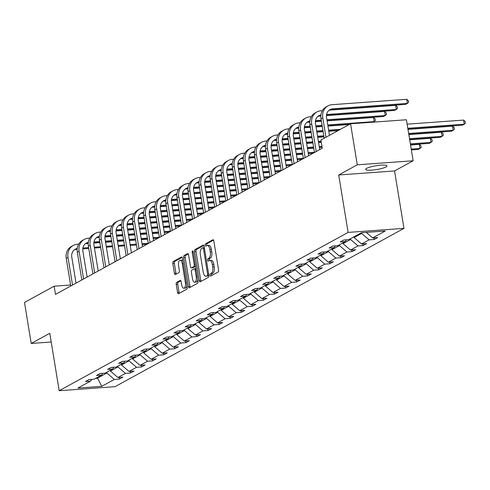 <?xml version="1.0" encoding="UTF-8"?>
<svg xmlns="http://www.w3.org/2000/svg" width="490" height="490" viewBox="0 0 490 490"><rect width="100%" height="100%" fill="white"/><g stroke="black" fill="none" stroke-linecap="round" stroke-linejoin="round"><path stroke-width="0.73" d="M213.836 264.367L212.329 264.478A5.31 2.358 -94.1 0 0 209.714 260.404L211.227 260.3A5.31 2.358 -94.1 0 1 213.836 264.367L214.234 266.787A5.31 2.358 -94.1 0 1 212.844 273.163L210.375 273.794A1.164 0.515 -94.1 0 0 210.075 275.19A1.164 0.515 -94.1 0 0 210.645 276.078A1.164 0.515 -94.1 0 0 210.749 276.048L218.154 271.993A1.66 0.735 -94.1 0 0 218.583 270.002L213.836 241.013A1.66 0.735 -94.1 0 0 213.021 239.739A1.66 0.735 -94.1 0 0 212.881 239.782L205.475 243.842A1.164 0.515 -94.1 0 0 205.169 245.233A1.164 0.515 -94.1 0 0 205.739 246.127A1.164 0.515 -94.1 0 0 205.843 246.096L206.798 245.57A1.164 0.515 -94.1 0 1 206.682 245.123A1.164 0.515 -94.1 0 1 206.982 243.732L205.475 243.842M212.844 273.163L211.888 273.683A1.164 0.515 -94.1 0 0 211.582 275.08A1.164 0.515 -94.1 0 0 211.704 275.527M207.619 260.214A1.164 0.515 -94.1 0 0 208.195 261.103A1.164 0.515 -94.1 0 0 208.293 261.072L209.255 260.545A1.164 0.515 -94.1 0 1 209.132 260.104A1.164 0.515 -94.1 0 1 209.432 258.708L207.925 258.818A1.164 0.515 -94.1 0 0 207.619 260.214M385.991 166.955A10.817 1.929 170.7 0 0 387.002 165.908A10.817 1.929 170.7 0 0 378.501 165.393A10.817 1.929 170.7 0 0 366.667 168.352A10.817 1.929 170.7 0 0 365.656 169.399A10.817 1.929 170.7 0 0 374.152 169.914A10.817 1.929 170.7 0 0 385.991 166.955M176.669 282.35A1.66 0.735 -94.1 0 0 176.235 284.341L177.57 292.475A1.66 0.735 -94.1 0 0 178.385 293.743A1.66 0.735 -94.1 0 0 178.532 293.7L186.751 289.198A1.66 0.735 -94.1 0 0 187.186 287.201L182.439 258.212A1.66 0.735 -94.1 0 0 181.625 256.944A1.66 0.735 -94.1 0 0 181.478 256.987L173.258 261.489A1.66 0.735 -94.1 0 0 172.823 263.485L174.428 273.31A1.66 0.735 -94.1 0 0 175.249 274.578A1.66 0.735 -94.1 0 0 175.389 274.535L178.911 272.605A1.66 0.735 -94.1 0 0 179.346 270.615L178.544 265.745A4.435 1.972 -94.1 0 1 180.093 260.294A4.435 1.972 -94.1 0 1 182.274 263.7L185.398 282.785A4.435 1.972 -94.1 0 1 183.854 288.23A4.435 1.972 -94.1 0 1 181.674 284.831L181.153 281.646A1.66 0.735 -94.1 0 0 180.332 280.378A1.66 0.735 -94.1 0 0 180.191 280.421L176.669 282.35L178.182 282.24A1.66 0.735 -94.1 0 0 177.748 284.231L179.077 292.365A1.66 0.735 -94.1 0 0 179.371 293.24M211.337 273.267A5.31 2.358 -94.1 0 0 212.721 266.897L212.329 264.478M209.714 260.404A5.31 2.358 -94.1 0 0 209.255 260.545M209.432 258.708L210.394 258.181L208.881 258.291L207.925 258.818M208.881 258.291A5.31 2.358 -94.1 0 0 210.271 251.915L209.873 249.502A5.31 2.358 -94.1 0 0 207.264 245.429A5.31 2.358 -94.1 0 0 206.798 245.57M49.784 333.28L31.219 343.453L24.5 302.434L54.145 286.197L55.486 294.398L322.255 148.237L320.913 140.03L350.558 123.786L357.277 164.805L338.706 174.979L348.114 232.407L59.186 390.708L49.784 333.28M199.246 280.599A1.66 0.735 -94.1 0 0 200.061 281.866A1.66 0.735 -94.1 0 0 200.208 281.824L208.428 277.322A1.66 0.735 -94.1 0 0 208.863 275.325L204.116 246.335A1.66 0.735 -94.1 0 0 203.301 245.067A1.66 0.735 -94.1 0 0 203.154 245.11L194.928 249.618A1.66 0.735 -94.1 0 0 194.499 251.609L199.246 280.599L200.753 280.488A1.66 0.735 -94.1 0 0 201.047 281.364M197.593 283.257L189.367 287.765A1.66 0.735 -94.1 0 1 189.226 287.808A1.66 0.735 -94.1 0 1 188.405 286.534L183.658 257.544A1.66 0.735 -94.1 0 1 184.093 255.553L187.615 253.624A1.66 0.735 -94.1 0 1 187.756 253.581A1.66 0.735 -94.1 0 1 188.577 254.855L190.5 266.609A1.66 0.735 -94.1 0 0 191.314 267.883A1.66 0.735 -94.1 0 0 191.461 267.84L193.795 266.56A1.66 0.735 -94.1 0 0 194.23 264.569L192.221 252.326A1.164 0.515 -94.1 0 1 192.625 250.905A1.164 0.515 -94.1 0 1 193.201 251.793L198.027 281.266A1.66 0.735 -94.1 0 1 197.593 283.257M31.219 343.453L51.217 342.008M338.706 174.979L394.56 170.949L413.131 160.775L357.277 164.805M413.131 160.775L406.412 119.756L350.558 123.786M91.753 379.389L90.491 381.165L85.438 381.532L88.984 379.585L94.043 379.223L101.571 375.101L96.512 375.463L100.064 373.521L105.117 373.153L112.645 369.031L107.592 369.393L111.138 367.451L116.197 367.084L123.725 362.961L118.666 363.323L122.218 361.381L127.271 361.014L134.799 356.892L129.74 357.259L133.292 355.311L138.352 354.944L145.879 350.822L140.82 351.189L144.372 349.241L149.426 348.88L156.953 344.752L151.894 345.119L155.446 343.171L160.506 342.81L168.033 338.682L162.974 339.049L166.526 337.102L171.58 336.74L179.107 332.612L174.048 332.98L177.601 331.038L182.66 330.67L190.187 326.548L185.128 326.91L188.681 324.968L193.734 324.601L201.261 320.478L196.202 320.84L199.755 318.898L204.814 318.531L212.335 314.409L207.282 314.776L210.829 312.828L215.888 312.461L223.416 308.339L218.356 308.706L221.909 306.758L226.968 306.391L234.489 302.269L229.436 302.636L232.983 300.689L238.042 300.327L245.57 296.199L240.51 296.566L244.063 294.619L249.122 294.257L256.644 290.129L251.591 290.497L255.137 288.549L260.196 288.187L267.724 284.065L262.664 284.427L266.217 282.485L271.27 282.118L278.798 277.995L273.745 278.357L277.291 276.415L282.35 276.048L289.878 271.925L284.819 272.287L288.371 270.345L293.424 269.978L300.952 265.856L295.899 266.223L299.445 264.275L304.504 263.908L312.032 259.786L306.973 260.153L310.525 258.206L315.578 257.838L323.106 253.716L318.053 254.083L321.599 252.136L326.659 251.774L334.186 247.646L329.127 248.014L332.679 246.066L337.733 245.704L345.26 241.576L340.207 241.944L343.753 240.002L348.813 239.635L361.381 232.75L385.232 231.023L372.663 237.913L377.723 237.546L374.17 239.494L369.111 239.855L361.583 243.983L366.643 243.616L363.09 245.557L358.037 245.925L350.509 250.047L355.569 249.686L352.016 251.627L346.957 251.995L339.435 256.117L344.488 255.756L340.942 257.697L335.883 258.065L328.355 262.187L333.414 261.819L329.862 263.767L324.803 264.135L317.281 268.257L322.334 267.889L318.788 269.837L313.729 270.204L306.201 274.327L311.26 273.959L307.708 275.907L302.649 276.268L295.127 280.396L300.18 280.029L296.634 281.977L291.575 282.338L284.047 286.466L289.106 286.099L285.554 288.046L280.5 288.408L272.973 292.53L278.026 292.169L274.48 294.11L269.42 294.478L261.893 298.6L266.952 298.239L263.4 300.18L258.346 300.548L250.819 304.67L255.872 304.308L252.326 306.25L247.266 306.618L239.739 310.74L244.798 310.372L241.245 312.32L236.192 312.687L228.665 316.81L233.718 316.442L230.171 318.39L225.112 318.751L217.585 322.879L222.644 322.512L219.091 324.46L214.038 324.821L206.511 328.949L211.564 328.582L208.017 330.53L202.958 330.891L195.43 335.019L200.49 334.652L196.937 336.593L191.884 336.961L184.356 341.083L189.416 340.721L185.863 342.663L180.804 343.031L173.276 347.153L178.336 346.791L174.783 348.733L169.73 349.101L162.202 353.223L167.262 352.855L163.709 354.803L158.65 355.17L151.122 359.293L156.181 358.925L152.629 360.873L147.576 361.24L140.048 365.362L145.107 364.995L141.555 366.943L136.496 367.304L128.974 371.432L134.027 371.065L130.481 373.013L125.422 373.374L117.894 377.502L122.953 377.135L119.401 379.082L114.342 379.444L101.773 386.328L77.922 388.055L90.491 381.165M348.114 232.407L403.968 228.371L115.046 386.671L59.186 390.708M117.827 366.189L117.949 366.943L110.428 371.065L110.305 370.311M110.428 371.065L117.894 377.502M117.949 366.943L125.422 373.374M102.833 373.319L101.571 375.101M128.907 360.119L129.029 360.873L121.502 364.995L121.379 364.248M121.502 364.995L128.974 371.432M129.029 360.873L136.496 367.304M113.907 367.249L112.645 369.031M139.981 354.05L140.103 354.803L132.582 358.931L132.453 358.178M132.582 358.931L140.048 365.362M140.103 354.803L147.576 361.24M124.987 361.179L123.725 362.961M151.061 347.98L151.183 348.733L143.656 352.861L143.533 352.108M143.656 352.861L151.122 359.293M151.183 348.733L158.65 355.17M136.061 355.109L134.799 356.892M162.135 341.916L162.257 342.669L154.736 346.791L154.607 346.038M154.736 346.791L162.202 353.223M162.257 342.669L169.73 349.101M147.141 349.039L145.879 350.822M173.215 335.846L173.338 336.599L165.81 340.721L165.687 339.968M165.81 340.721L173.276 347.153M173.338 336.599L180.804 343.031M158.215 342.976L156.953 344.752M184.289 329.776L184.411 330.53L176.884 334.652L176.761 333.898M176.884 334.652L184.356 341.083M184.411 330.53L191.884 336.961M169.295 336.906L168.033 338.682M195.369 323.706L195.492 324.46L187.964 328.582L187.842 327.828M187.964 328.582L195.43 335.019M195.492 324.46L202.958 330.891M180.369 330.836L179.107 332.612M206.443 317.636L206.566 318.39L199.038 322.512L198.916 321.759M199.038 322.512L206.511 328.949M206.566 318.39L214.038 324.821M191.449 324.766L190.187 326.548M217.523 311.567L217.646 312.32L210.118 316.442L209.996 315.695M210.118 316.442L217.585 322.879M217.646 312.32L225.112 318.751M202.523 318.696L201.261 320.478M228.597 305.497L228.72 306.25L221.192 310.378L221.07 309.625M221.192 310.378L228.665 316.81M228.72 306.25L236.192 312.687M213.603 312.626L212.335 314.409M239.677 299.433L239.8 300.18L232.272 304.308L232.15 303.555M232.272 304.308L239.739 310.74M239.8 300.18L247.266 306.618M224.677 306.556L223.416 308.339M250.751 293.363L250.874 294.116L243.346 298.239L243.224 297.485M243.346 298.239L250.819 304.67M250.874 294.116L258.346 300.548M235.757 300.493L234.489 302.269M261.832 287.293L261.954 288.046L254.426 292.169L254.304 291.415M254.426 292.169L261.893 298.6M261.954 288.046L269.42 294.478M246.831 294.423L245.57 296.199M272.906 281.223L273.028 281.977L265.5 286.099L265.378 285.345M265.5 286.099L272.973 292.53M273.028 281.977L280.5 288.408M257.905 288.353L256.644 290.129M283.98 275.153L284.108 275.907L276.581 280.029L276.458 279.276M276.581 280.029L284.047 286.466M284.108 275.907L291.575 282.338M268.986 282.283L267.724 284.065M295.06 269.084L295.182 269.837L287.654 273.959L287.532 273.206M287.654 273.959L295.127 280.396M295.182 269.837L302.649 276.268M280.06 276.213L278.798 277.995M306.134 263.014L306.262 263.767L298.735 267.895L298.612 267.142M298.735 267.895L306.201 274.327M306.262 263.767L313.729 270.204M291.14 270.143L289.878 271.925M317.214 256.944L317.336 257.697L309.809 261.825L309.686 261.072M309.809 261.825L317.281 268.257M317.336 257.697L324.803 264.135M302.214 264.073L300.952 265.856M328.288 250.88L328.41 251.633L320.889 255.756L320.766 255.002M320.889 255.756L328.355 262.187M328.41 251.633L335.883 258.065M313.294 258.003L312.032 259.786M339.368 244.81L339.49 245.564L331.963 249.686L331.84 248.932M331.963 249.686L339.435 256.117M339.49 245.564L346.957 251.995M324.368 251.94L323.106 253.716M350.442 238.74L350.564 239.494L343.043 243.616L342.914 242.862M343.043 243.616L350.509 250.047M350.564 239.494L358.037 245.925M335.448 245.87L334.186 247.646M361.534 232.738L361.645 233.424L354.117 237.546L353.994 236.793M354.117 237.546L361.583 243.983M361.645 233.424L369.111 239.855M346.522 239.8L345.26 241.576M366.257 232.395L372.663 237.913M394.56 170.949L403.968 228.371M70.597 285.009L54.145 286.197M95.562 378.39L97.29 378.262L106.875 373.013L106.753 372.259M97.167 377.508L101.773 386.328M106.875 373.013L114.342 379.444M373.895 237.822L374.17 239.494M362.821 243.891L363.09 245.557M351.74 249.961L352.016 251.627M340.666 256.031L340.942 257.697M329.586 262.101L329.862 263.767M318.512 268.165L318.788 269.837M307.432 274.235L307.708 275.907M296.358 280.305L296.634 281.977M285.284 286.374L285.554 288.046M274.204 292.444L274.48 294.11M263.13 298.514L263.4 300.18M252.05 304.584L252.326 306.25M240.976 310.654L241.245 312.32M229.896 316.718L230.171 318.39M218.822 322.788L219.091 324.46M207.742 328.857L208.017 330.53M196.668 334.927L196.937 336.593M185.588 340.997L185.863 342.663M174.514 347.067L174.783 348.733M163.433 353.137L163.709 354.803M152.359 359.201L152.629 360.873M141.279 365.271L141.555 366.943M130.205 371.34L130.481 373.013M119.125 377.41L119.401 379.082M210.394 258.181A5.31 2.358 -94.1 0 0 211.778 251.805L210.271 251.915M207.264 245.429L208.771 245.319A5.31 2.358 -94.1 0 1 211.386 249.392L211.778 251.805M213.548 240.131L206.982 243.732M203.828 245.459L196.441 249.508A1.66 0.735 -94.1 0 0 196.006 251.499L200.753 280.488M207.295 275.484A1.164 0.515 -94.1 0 0 207.595 274.088L203.43 248.644A1.164 0.515 -94.1 0 0 202.86 247.756A1.164 0.515 -94.1 0 0 202.756 247.787L201.745 248.338A5.31 2.358 -94.1 0 0 200.361 254.714L203.209 272.109A5.31 2.358 -94.1 0 0 205.825 276.176A5.31 2.358 -94.1 0 0 206.284 276.035L208.801 275.374A1.164 0.515 -94.1 0 0 208.863 275.331M204.33 247.652A1.164 0.515 -94.1 0 0 204.269 247.677L202.964 247.769M205.825 276.176L207.331 276.072A5.31 2.358 -94.1 0 0 207.791 275.931L206.284 276.035M208.801 275.374L207.791 275.931M188.282 253.973L185.6 255.443A1.66 0.735 -94.1 0 0 185.171 257.434L189.918 286.423A1.66 0.735 -94.1 0 0 190.206 287.305M192.674 267.748A1.66 0.735 -94.1 0 0 192.827 267.773A1.66 0.735 -94.1 0 0 192.968 267.73L195.302 266.45A1.66 0.735 -94.1 0 0 195.553 266.174M192.496 278.81A4.435 1.972 -94.1 0 0 194.683 282.216A4.435 1.972 -94.1 0 0 196.227 276.764L195.124 270.045A1.66 0.735 -94.1 0 0 194.31 268.771A1.66 0.735 -94.1 0 0 194.163 268.814L191.829 270.094A1.66 0.735 -94.1 0 0 191.394 272.085L192.496 278.81M194.683 282.216L196.19 282.105A4.435 1.972 -94.1 0 0 197.758 279.631M180.859 280.77L178.182 282.24M183.854 288.23L185.367 288.12A4.435 1.972 -94.1 0 0 186.935 285.652M182.911 261.084A4.435 1.972 -94.1 0 0 181.6 260.19L180.093 260.294M182.151 257.336L174.765 261.384A1.66 0.735 -94.1 0 0 174.33 263.375L175.941 273.2A1.66 0.735 -94.1 0 0 176.229 274.075M407.943 129.103L462.499 125.164L464.269 124.191L463.601 120.087L407.135 124.166M407.809 128.27L464.269 124.191L465.5 123.106L465.231 121.471L463.601 120.087M329.188 110.134A8.446 7.417 -118.7 0 1 330.983 109.76L405.628 104.37L407.404 103.396L406.737 99.292L332.085 104.682A12.673 11.123 61.3 0 0 328.012 105.877A12.673 11.123 61.3 0 0 322.775 117.808L325.966 137.261M328.012 105.877L326.236 106.851A12.673 11.123 61.3 0 0 321.005 118.782L324.19 138.235M329.47 135.344L326.554 117.533A8.446 7.417 -118.7 0 1 330.04 109.582A8.446 7.417 -118.7 0 1 332.759 108.786L407.404 103.396L408.636 102.312L408.366 100.671L406.737 99.292M408.795 134.309L451.419 131.234L453.195 130.26L452.521 126.157L407.986 129.372M408.66 133.476L453.195 130.26L454.426 129.176L454.157 127.535L452.521 126.157M409.652 139.515L440.345 137.298L442.115 136.33L441.447 132.227L408.844 134.579M409.511 138.682L442.115 136.33L443.346 135.246L443.076 133.605L441.447 132.227M322.371 110.654L321.005 110.752A12.673 11.123 61.3 0 0 316.932 111.947A12.673 11.123 61.3 0 0 311.701 123.878L316.228 151.539M316.932 111.947L315.156 112.914A12.673 11.123 61.3 0 0 309.925 124.852L314.457 152.506M319.737 149.615L315.474 123.603A8.446 7.417 -118.7 0 1 318.966 115.652A8.446 7.417 -118.7 0 1 320.932 114.948M318.114 116.204A8.446 7.417 -118.7 0 1 319.903 115.83L320.852 115.756M326.463 115.352L394.554 110.434L396.33 109.466L395.657 105.362L329.151 110.164M326.585 114.501L396.33 109.466L397.555 108.382L397.286 106.74L395.657 105.362M311.291 116.724L309.931 116.822A12.673 11.123 61.3 0 0 305.858 118.017A12.673 11.123 61.3 0 0 300.621 129.948L305.154 157.609M305.858 118.017L304.082 118.984A12.673 11.123 61.3 0 0 298.851 130.916L303.377 158.576M308.657 155.685L304.4 129.672A8.446 7.417 -118.7 0 1 307.885 121.716A8.446 7.417 -118.7 0 1 309.858 121.018M307.034 122.273A8.446 7.417 -118.7 0 1 308.829 121.9L309.778 121.826M315.389 121.422L321.366 120.993M327.051 120.583L383.474 116.504L385.25 115.536L384.583 111.432L326.444 115.628M315.505 120.571L321.226 120.154M326.916 119.744L385.25 115.536L386.481 114.452L386.212 112.81L384.583 111.432M320.84 116.032L318.077 116.234M410.504 144.728L429.265 143.368L431.041 142.394L430.367 138.296L409.695 139.791M410.369 143.888L431.041 142.394L432.272 141.316L432.002 139.674L430.367 138.296M300.217 122.794L298.851 122.892A12.673 11.123 61.3 0 0 294.778 124.08A12.673 11.123 61.3 0 0 289.547 136.018L294.074 163.672M294.778 124.08L293.002 125.054A12.673 11.123 61.3 0 0 287.771 136.986L292.303 164.646M297.583 161.755L293.32 135.742A8.446 7.417 -118.7 0 1 296.811 127.786A8.446 7.417 -118.7 0 1 298.778 127.088M295.96 128.343A8.446 7.417 -118.7 0 1 297.749 127.963L298.698 127.896M304.308 127.492L310.286 127.063M315.97 126.653L322.218 126.2M327.902 125.789L349.793 124.209M373.166 122.157L374.176 121.6L373.502 117.502L327.093 120.852M304.431 126.641L310.152 126.224M315.836 125.814L322.083 125.367M327.767 124.956L374.176 121.6L375.401 120.522L375.132 118.88L373.502 117.502M321.409 121.263L315.37 121.698M309.76 122.102L306.997 122.304M411.355 149.934L418.191 149.438L419.967 148.464L419.293 144.366L410.547 144.997M411.22 149.095L419.967 148.464L421.192 147.386L420.922 145.744L419.293 144.366M289.137 128.864L287.777 128.962A12.673 11.123 61.3 0 0 283.704 130.15A12.673 11.123 61.3 0 0 278.467 142.082L283 169.742M283.704 130.15L281.928 131.124A12.673 11.123 61.3 0 0 276.697 143.056L281.223 170.716M286.503 167.825L282.246 141.812A8.446 7.417 -118.7 0 1 285.731 133.856A8.446 7.417 -118.7 0 1 287.704 133.158M284.88 134.413A8.446 7.417 -118.7 0 1 286.675 134.033L287.624 133.966M293.234 133.562L299.212 133.127M304.896 132.717L311.138 132.269M316.828 131.859L323.069 131.406M328.753 130.995L338.719 130.279M293.351 132.71L299.072 132.294M304.762 131.883L311.003 131.436M316.687 131.02L322.935 130.573M328.619 130.162L340.495 129.305M349.217 124.521L327.945 126.059M322.261 126.469L316.019 126.922M310.329 127.333L304.29 127.768M298.686 128.172L295.923 128.374M278.063 134.934L276.697 135.032A12.673 11.123 61.3 0 0 272.624 136.22A12.673 11.123 61.3 0 0 267.393 148.151L271.919 175.812M272.624 136.22L270.848 137.194A12.673 11.123 61.3 0 0 265.617 149.125L270.149 176.786M275.429 173.895L271.166 147.882A8.446 7.417 -118.7 0 1 274.657 139.926A8.446 7.417 -118.7 0 1 276.623 139.227M273.806 140.483A8.446 7.417 -118.7 0 1 275.594 140.103L276.544 140.036M282.154 139.632L288.132 139.197M293.822 138.786L300.064 138.339M305.748 137.929L311.995 137.476M317.679 137.065L323.921 136.612M282.277 138.78L287.998 138.364M293.682 137.953L299.929 137.5M305.613 137.09L311.854 136.643M317.545 136.232L323.786 135.779M338.143 130.591L328.802 131.265M323.112 131.675L316.871 132.129M311.187 132.539L304.939 132.992M299.255 133.403L293.216 133.837M287.606 134.242L284.843 134.444M266.983 140.998L265.623 141.102A12.673 11.123 61.3 0 0 261.55 142.29A12.673 11.123 61.3 0 0 256.319 154.221L260.845 181.882M261.55 142.29L259.774 143.264A12.673 11.123 61.3 0 0 254.543 155.195L259.069 182.856M264.349 179.965L260.092 153.952A8.446 7.417 -118.7 0 1 263.577 145.996A8.446 7.417 -118.7 0 1 265.549 145.297M262.726 146.553A8.446 7.417 -118.7 0 1 264.52 146.173L265.47 146.106M271.08 145.702L277.058 145.267M282.742 144.856L288.984 144.409M294.674 143.993L300.915 143.546M306.599 143.135L312.847 142.682M318.531 142.272L321.25 142.076M271.197 144.844L276.917 144.434M282.608 144.023L288.849 143.57M294.533 143.16L300.78 142.713M306.464 142.302L312.712 141.849M318.396 141.439L321.109 141.243M323.97 136.888L317.722 137.335M312.038 137.745L305.791 138.198M300.107 138.609L293.865 139.062M288.175 139.472L282.136 139.907M276.532 140.312L273.769 140.508M255.909 147.067L254.549 147.165A12.673 11.123 61.3 0 0 250.47 148.36A12.673 11.123 61.3 0 0 245.239 160.291L249.771 187.952M250.47 148.36L248.7 149.334A12.673 11.123 61.3 0 0 243.463 161.265L247.995 188.926M253.275 186.029L249.012 160.016A8.446 7.417 -118.7 0 1 252.503 152.065A8.446 7.417 -118.7 0 1 254.469 151.367M251.652 152.617A8.446 7.417 -118.7 0 1 253.44 152.243L254.39 152.176M260 151.771L265.978 151.337M271.668 150.926L277.91 150.473M283.594 150.062L289.841 149.615M295.525 149.205L301.767 148.752M307.457 148.341L313.698 147.888M319.382 147.478L322.102 147.282M260.123 150.914L265.843 150.504M271.527 150.093L277.775 149.64M283.459 149.23L289.7 148.776M295.39 148.366L301.632 147.919M307.316 147.508L313.563 147.055M319.247 146.645L321.967 146.449M321.293 142.345L318.574 142.541M312.889 142.951L306.648 143.405M300.958 143.815L294.717 144.268M289.033 144.679L282.785 145.126M277.101 145.536L271.062 145.977M265.451 146.381L262.689 146.577M244.829 153.137L243.469 153.235A12.673 11.123 61.3 0 0 239.396 154.43A12.673 11.123 61.3 0 0 234.165 166.361L238.691 194.022M239.396 154.43L237.619 155.404A12.673 11.123 61.3 0 0 232.389 167.335L236.915 194.996M242.195 192.098L237.938 166.086A8.446 7.417 -118.7 0 1 241.423 158.135A8.446 7.417 -118.7 0 1 243.395 157.437M240.578 158.686A8.446 7.417 -118.7 0 1 242.366 158.313L243.316 158.246M248.926 157.835L254.904 157.406M260.588 156.996L266.836 156.543M272.52 156.132L278.761 155.685M284.451 155.275L290.693 154.822M296.377 154.411L302.624 153.958M308.308 153.548L313.202 153.192M249.043 156.984L254.769 156.573M260.453 156.163L266.695 155.71M272.379 155.299L278.626 154.846M284.31 154.436L290.558 153.989M296.242 153.578L302.483 153.125M308.173 152.715L314.415 152.261M319.658 149.15L319.805 149.579M313.741 148.164L307.5 148.611M301.816 149.021L295.568 149.475M289.884 149.885L283.643 150.338M277.953 150.749L271.711 151.196M266.027 151.606L259.982 152.047M254.377 152.451L251.615 152.647M233.755 159.207L232.395 159.305A12.673 11.123 61.3 0 0 228.316 160.5A12.673 11.123 61.3 0 0 223.085 172.431L227.617 200.092M228.316 160.5L226.545 161.467A12.673 11.123 61.3 0 0 221.309 173.405L225.841 201.059M231.121 198.168L226.858 172.155A8.446 7.417 -118.7 0 1 230.349 164.199A8.446 7.417 -118.7 0 1 232.315 163.501M229.498 164.756A8.446 7.417 -118.7 0 1 231.286 164.383L232.236 164.309M237.846 163.905L243.824 163.476M249.514 163.066L255.756 162.613M261.44 162.202L267.687 161.749M273.371 161.339L279.612 160.892M285.303 160.481L291.544 160.028M297.228 159.618L302.128 159.262M237.969 163.054L243.689 162.643M249.373 162.227L255.621 161.78M261.305 161.369L267.546 160.916M273.236 160.506L279.478 160.059M285.162 159.642L291.409 159.195M297.093 158.785L303.341 158.331M308.584 155.22L308.731 155.649M302.667 154.228L296.419 154.681M290.735 155.091L284.494 155.544M278.804 155.955L272.562 156.402M266.879 156.818L260.631 157.266M254.947 157.676L248.908 158.111M243.297 158.521L240.535 158.717M222.681 165.277L221.315 165.375A12.673 11.123 61.3 0 0 217.242 166.569A12.673 11.123 61.3 0 0 212.011 178.501L216.537 206.155M217.242 166.569L215.465 167.537A12.673 11.123 61.3 0 0 210.235 179.469L214.761 207.129M220.041 204.238L215.784 178.225A8.446 7.417 -118.7 0 1 219.269 170.269A8.446 7.417 -118.7 0 1 221.241 169.571M218.424 170.826A8.446 7.417 -118.7 0 1 220.212 170.446L221.162 170.379M226.772 169.975L232.75 169.546M238.434 169.136L244.682 168.683M250.366 168.272L256.607 167.819M262.297 167.409L268.538 166.961M274.222 166.551L280.47 166.098M286.154 165.687L291.048 165.332M226.888 169.124L232.615 168.707M238.299 168.297L244.541 167.85M250.231 167.439L256.472 166.986M262.156 166.576L268.404 166.122M274.088 165.712L280.329 165.265M286.019 164.854L292.261 164.401M297.504 161.284L297.657 161.712M291.587 160.297L285.345 160.751M279.661 161.161L273.414 161.614M267.73 162.025L261.489 162.472M255.798 162.882L249.557 163.335M243.873 163.746L237.828 164.181M232.223 164.585L229.461 164.787M211.6 171.347L210.241 171.445A12.673 11.123 61.3 0 0 206.161 172.633A12.673 11.123 61.3 0 0 200.931 184.565L205.463 212.225M206.161 172.633L204.391 173.607A12.673 11.123 61.3 0 0 199.154 185.539L203.687 213.199M208.967 210.308L204.704 184.295A8.446 7.417 -118.7 0 1 208.195 176.339A8.446 7.417 -118.7 0 1 210.161 175.641M207.344 176.896A8.446 7.417 -118.7 0 1 209.132 176.516L210.081 176.449M215.698 176.045L221.67 175.616M227.36 175.2L233.601 174.752M239.285 174.342L245.533 173.889M251.217 173.478L257.458 173.031M263.148 172.615L269.39 172.168M275.074 171.757L279.974 171.402M215.814 175.193L221.535 174.777M227.219 174.367L233.467 173.919M239.151 173.509L245.392 173.056M251.082 172.645L257.324 172.192M263.007 171.782L269.255 171.335M274.939 170.924L281.187 170.471M286.43 167.353L286.577 167.782M280.513 166.367L274.271 166.821M268.581 167.231L262.34 167.684M256.656 168.095L250.408 168.542M244.724 168.952L238.477 169.405M232.793 169.816L226.754 170.25M221.143 170.655L218.381 170.857M200.526 177.417L199.161 177.515A12.673 11.123 61.3 0 0 195.087 178.703A12.673 11.123 61.3 0 0 189.857 190.635L194.383 218.295M195.087 178.703L193.311 179.677A12.673 11.123 61.3 0 0 188.08 191.608L192.607 219.269M197.887 216.378L193.63 190.365A8.446 7.417 -118.7 0 1 197.115 182.409A8.446 7.417 -118.7 0 1 199.087 181.71M196.27 182.966A8.446 7.417 -118.7 0 1 198.058 182.586L199.007 182.519M204.618 182.115L210.596 181.68M216.28 181.269L222.527 180.822M228.211 180.412L234.453 179.959M240.143 179.548L246.384 179.095M252.068 178.685L258.316 178.238M264 177.827L268.894 177.472M204.734 181.263L210.461 180.847M216.145 180.436L222.387 179.983M228.077 179.573L234.318 179.126M240.002 178.715L246.25 178.262M251.934 177.852L258.175 177.398M263.865 176.988L270.106 176.541M275.349 173.423L275.503 173.852M269.433 172.437L263.191 172.89M257.507 173.301L251.26 173.748M245.576 174.158L239.334 174.612M233.644 175.022L227.403 175.475M221.719 175.886L215.674 176.32M210.069 176.725L207.307 176.927M189.446 183.487L188.087 183.585A12.673 11.123 61.3 0 0 184.007 184.773A12.673 11.123 61.3 0 0 178.776 196.704L183.309 224.365M184.007 184.773L182.237 185.747A12.673 11.123 61.3 0 0 177 197.678L181.533 225.339M186.812 222.448L182.55 196.435A8.446 7.417 -118.7 0 1 186.041 188.479A8.446 7.417 -118.7 0 1 188.007 187.78M185.189 189.036A8.446 7.417 -118.7 0 1 186.984 188.656L187.927 188.589M193.544 188.185L199.516 187.75M205.206 187.339L211.447 186.892M217.131 186.482L223.379 186.029M229.063 185.618L235.31 185.165M240.994 184.755L247.236 184.307M252.926 183.897L257.82 183.542M193.66 187.327L199.381 186.917M205.065 186.506L211.313 186.053M216.996 185.643L223.244 185.196M228.928 184.785L235.169 184.332M240.86 183.922L247.101 183.468M252.785 183.058L259.032 182.611M264.275 179.493L264.422 179.922M258.359 178.507L252.117 178.96M246.427 179.371L240.186 179.818M234.502 180.228L228.254 180.681M222.57 181.092L216.323 181.545M210.639 181.955L204.6 182.39M198.989 182.794L196.233 182.997M178.372 189.55L177.006 189.648A12.673 11.123 61.3 0 0 172.933 190.843A12.673 11.123 61.3 0 0 167.703 202.774L172.229 230.435M172.933 190.843L171.157 191.817A12.673 11.123 61.3 0 0 165.926 203.748L170.453 231.409M175.732 228.512L171.476 202.505A8.446 7.417 -118.7 0 1 174.961 194.548A8.446 7.417 -118.7 0 1 176.933 193.85M174.115 195.106A8.446 7.417 -118.7 0 1 175.904 194.726L176.853 194.659M182.464 194.254L188.442 193.82M194.126 193.409L200.373 192.956M206.057 192.546L212.299 192.098M217.989 191.688L224.23 191.235M229.914 190.824L236.162 190.371M241.846 189.961L246.739 189.612M182.58 193.397L188.307 192.987M193.991 192.576L200.232 192.123M205.923 191.713L212.164 191.265M217.848 190.849L224.095 190.402M229.779 189.991L236.021 189.538M241.711 189.128L247.952 188.681M253.195 185.563L253.348 185.992M247.279 184.577L241.037 185.024M235.353 185.441L229.106 185.888M223.422 186.298L217.18 186.751M211.49 187.162L205.249 187.609M199.565 188.025L193.519 188.46M187.915 188.864L185.153 189.06M167.292 195.62L165.932 195.718A12.673 11.123 61.3 0 0 161.859 196.913A12.673 11.123 61.3 0 0 156.622 208.844L161.155 236.505M161.859 196.913L160.083 197.887A12.673 11.123 61.3 0 0 154.846 209.818L159.379 237.479M164.658 234.581L160.395 208.569A8.446 7.417 -118.7 0 1 163.887 200.618A8.446 7.417 -118.7 0 1 165.853 199.92M163.035 201.169A8.446 7.417 -118.7 0 1 164.83 200.796L165.773 200.729M171.39 200.318L177.362 199.889M183.052 199.479L189.293 199.026M194.977 198.615L201.225 198.168M206.909 197.758L213.156 197.305M218.84 196.894L225.082 196.441M230.772 196.031L235.666 195.682M171.506 199.467L177.227 199.056M182.911 198.646L189.158 198.193M194.842 197.782L201.09 197.329M206.774 196.919L213.015 196.472M218.705 196.061L224.947 195.608M230.631 195.198L236.878 194.744M242.121 191.633L242.268 192.062M236.204 190.647L229.963 191.094M224.273 191.504L218.032 191.958M212.348 192.368L206.1 192.821M200.416 193.232L194.175 193.679M188.485 194.089L182.445 194.53M176.835 194.934L174.079 195.13M156.218 201.69L154.852 201.788A12.673 11.123 61.3 0 0 150.779 202.982A12.673 11.123 61.3 0 0 145.548 214.914L150.075 242.575M150.779 202.982L149.003 203.956A12.673 11.123 61.3 0 0 143.772 215.888L148.299 243.542M153.578 240.651L149.321 214.638A8.446 7.417 -118.7 0 1 152.806 206.688A8.446 7.417 -118.7 0 1 154.779 205.984M151.961 207.239A8.446 7.417 -118.7 0 1 153.75 206.866L154.699 206.798M160.31 206.388L166.288 205.959M171.972 205.549L178.219 205.096M183.903 204.685L190.145 204.238M195.835 203.822L202.076 203.375M207.76 202.964L214.007 202.511M219.692 202.101L224.585 201.745M160.426 205.537L166.153 205.126M171.837 204.716L178.078 204.263M183.768 203.852L190.01 203.399M195.694 202.989L201.941 202.542M207.625 202.131L213.873 201.678M219.557 201.268L225.798 200.814M231.041 197.703L231.194 198.132M225.131 196.717L218.883 197.164M213.199 197.574L206.952 198.027M201.268 198.438L195.026 198.891M189.336 199.301L183.095 199.749M177.411 200.159L171.371 200.594M165.761 201.004L162.999 201.2M145.138 207.76L143.778 207.858A12.673 11.123 61.3 0 0 139.705 209.052A12.673 11.123 61.3 0 0 134.468 220.984L139.001 248.644M139.705 209.052L137.929 210.02A12.673 11.123 61.3 0 0 132.692 221.952L137.225 249.612M142.504 246.721L138.241 220.708A8.446 7.417 -118.7 0 1 141.733 212.752A8.446 7.417 -118.7 0 1 143.699 212.054M140.881 213.309A8.446 7.417 -118.7 0 1 142.676 212.936L143.619 212.862M149.236 212.458L155.214 212.029M160.898 211.619L167.139 211.166M172.829 210.755L179.071 210.302M184.755 209.892L191.002 209.444M196.686 209.034L202.927 208.581M208.618 208.17L213.511 207.815M149.352 211.607L155.073 211.19M160.763 210.78L167.004 210.333M172.688 209.922L178.936 209.469M184.62 209.059L190.861 208.605M196.551 208.195L202.793 207.748M208.477 207.337L214.724 206.884M219.967 203.767L220.114 204.195M214.05 202.78L207.809 203.234M202.119 203.644L195.878 204.097M190.194 204.508L183.946 204.955M178.262 205.365L172.021 205.818M166.331 206.229L160.291 206.664M154.681 207.068L151.924 207.27M134.064 213.83L132.698 213.928A12.673 11.123 61.3 0 0 128.625 215.116A12.673 11.123 61.3 0 0 123.394 227.054L127.921 254.708M128.625 215.116L126.849 216.09A12.673 11.123 61.3 0 0 121.618 228.022L126.151 255.682M131.424 252.791L127.167 226.778A8.446 7.417 -118.7 0 1 130.659 218.822A8.446 7.417 -118.7 0 1 132.625 218.124M129.807 219.379A8.446 7.417 -118.7 0 1 131.596 218.999L132.545 218.932M138.156 218.528L144.133 218.099M149.817 217.689L156.065 217.235M161.749 216.825L167.99 216.372M173.681 215.961L179.922 215.514M185.606 215.104L191.853 214.651M197.537 214.24L202.431 213.885M138.272 217.676L143.999 217.26M149.683 216.85L155.924 216.402M161.614 215.992L167.856 215.539M173.54 215.128L179.787 214.675M185.471 214.265L191.719 213.818M197.403 213.407L203.644 212.954M208.887 209.836L209.04 210.265M202.976 208.85L196.729 209.304M191.045 209.714L184.797 210.167M179.113 210.578L172.872 211.025M167.182 211.435L160.941 211.888M155.257 212.299L149.217 212.734M143.607 213.138L140.844 213.34M122.984 219.9L121.624 219.998A12.673 11.123 61.3 0 0 117.551 221.186A12.673 11.123 61.3 0 0 112.314 233.118L116.847 260.778M117.551 221.186L115.775 222.16A12.673 11.123 61.3 0 0 110.544 234.091L115.07 261.752M120.35 258.861L116.093 232.848A8.446 7.417 -118.7 0 1 119.578 224.892A8.446 7.417 -118.7 0 1 121.551 224.193M118.727 225.449A8.446 7.417 -118.7 0 1 120.522 225.069L121.471 225.002M127.082 224.598L133.06 224.163M138.744 223.752L144.985 223.305M150.675 222.895L156.916 222.442M162.6 222.031L168.848 221.578M174.532 221.168L180.773 220.721M186.463 220.31L191.357 219.955M127.198 223.746L132.919 223.33M138.609 222.919L144.85 222.472M150.534 222.056L156.782 221.609M162.466 221.198L168.707 220.745M174.397 220.335L180.639 219.888M186.323 219.471L192.57 219.024M197.813 215.906L197.96 216.335M191.896 214.92L185.655 215.373M179.965 215.784L173.723 216.231M168.039 216.647L161.792 217.095M156.108 217.505L149.867 217.958M144.176 218.369L138.137 218.803M132.533 219.208L129.77 219.41M111.91 225.97L110.544 226.068A12.673 11.123 61.3 0 0 106.471 227.256A12.673 11.123 61.3 0 0 101.24 239.187L105.767 266.848M106.471 227.256L104.695 228.23A12.673 11.123 61.3 0 0 99.464 240.161L103.996 267.822M109.27 264.931L105.013 238.918A8.446 7.417 -118.7 0 1 108.504 230.962A8.446 7.417 -118.7 0 1 110.471 230.263M107.653 231.519A8.446 7.417 -118.7 0 1 109.442 231.139L110.391 231.072M116.001 230.668L121.979 230.233M127.663 229.822L133.911 229.375M139.595 228.965L145.842 228.512M151.526 228.101L157.768 227.648M163.458 227.238L169.699 226.79M175.383 226.38L180.277 226.025M116.124 229.816L121.845 229.4M127.529 228.989L133.776 228.536M139.46 228.126L145.702 227.679M151.392 227.268L157.633 226.815M163.317 226.405L169.565 225.951M175.249 225.541L181.49 225.094M186.733 221.976L186.886 222.405M180.822 220.99L174.575 221.443M168.891 221.854L162.649 222.301M156.959 222.711L150.718 223.164M145.034 223.575L138.786 224.028M133.102 224.438L127.063 224.873M121.453 225.278L118.69 225.48M100.83 232.033L99.47 232.138A12.673 11.123 61.3 0 0 95.397 233.326A12.673 11.123 61.3 0 0 90.16 245.257L94.693 272.918M95.397 233.326L93.621 234.3A12.673 11.123 61.3 0 0 88.39 246.231L92.916 273.892M98.196 271.001L93.939 244.988A8.446 7.417 -118.7 0 1 97.424 237.031A8.446 7.417 -118.7 0 1 99.397 236.333M96.573 237.589A8.446 7.417 -118.7 0 1 98.368 237.209L99.317 237.142M104.927 236.737L110.905 236.303M116.589 235.892L122.831 235.445M128.521 235.029L134.762 234.581M140.446 234.171L146.694 233.718M152.378 233.307L158.619 232.86M164.309 232.444L169.203 232.095M105.044 235.88L110.765 235.47M116.455 235.059L122.696 234.606M128.38 234.196L134.628 233.748M140.312 233.338L146.553 232.885M152.243 232.474L158.484 232.021M164.168 231.611L170.416 231.164M175.659 228.046L175.806 228.475M169.742 227.06L163.501 227.513M157.811 227.924L151.569 228.371M145.885 228.781L139.638 229.234M133.954 229.645L127.712 230.098M122.022 230.508L115.983 230.943M110.379 231.347L107.616 231.55M89.756 238.103L88.39 238.201A12.673 11.123 61.3 0 0 84.317 239.396A12.673 11.123 61.3 0 0 79.086 251.327L83.612 278.988M84.317 239.396L82.54 240.37A12.673 11.123 61.3 0 0 77.31 252.301L81.842 279.962M87.122 277.064L82.859 251.052A8.446 7.417 -118.7 0 1 86.35 243.101A8.446 7.417 -118.7 0 1 88.316 242.403M85.499 243.653A8.446 7.417 -118.7 0 1 87.287 243.279L88.237 243.212M93.847 242.807L99.825 242.372M105.509 241.962L111.757 241.509M117.441 241.098L123.688 240.651M129.372 240.241L135.614 239.788M141.304 239.377L147.545 238.924M153.229 238.514L158.129 238.165M93.97 241.95L99.691 241.539M105.374 241.129L111.622 240.676M117.306 240.265L123.547 239.812M129.238 239.402L135.479 238.955M141.163 238.544L147.41 238.091M153.094 237.681L159.336 237.227M164.579 234.116L164.732 234.545M158.668 233.13L152.421 233.577M146.737 233.987L140.495 234.441M134.805 234.851L128.564 235.304M122.88 235.715L116.632 236.162M110.948 236.572L104.909 237.013M99.299 237.417L96.536 237.613M78.676 244.173L77.316 244.271A12.673 11.123 61.3 0 0 73.243 245.466A12.673 11.123 61.3 0 0 68.006 257.397L72.538 285.058M73.243 245.466L71.467 246.439A12.673 11.123 61.3 0 0 66.236 258.371L70.762 286.031M76.042 283.134L71.785 257.121A8.446 7.417 -118.7 0 1 75.27 249.171A8.446 7.417 -118.7 0 1 77.242 248.473M74.419 249.722A8.446 7.417 -118.7 0 1 76.213 249.349L77.163 249.281M82.773 248.871L88.751 248.442M94.435 248.032L100.677 247.579M106.367 247.168L112.608 246.721M118.292 246.311L124.54 245.858M130.224 245.447L136.465 244.994M142.155 244.584L147.049 244.228M82.89 248.02L88.61 247.609M94.301 247.199L100.542 246.746M106.226 246.335L112.473 245.882M118.157 245.472L124.399 245.025M130.089 244.614L136.33 244.161M142.014 243.751L148.262 243.297M153.505 240.186L153.652 240.614M147.588 239.2L141.347 239.647M135.663 240.057L129.415 240.51M123.731 240.921L117.484 241.374M111.8 241.784L105.558 242.232M99.868 242.642L93.829 243.083M88.225 243.487L85.462 243.683M214.234 266.787L212.721 266.897M211.386 249.392L209.873 249.502M211.888 273.683L210.375 273.794M196.006 251.499L194.499 251.609M196.441 249.508L194.928 249.618M208.648 274.014L207.595 274.088M204.483 248.571L203.43 248.644M189.918 286.423L188.405 286.534M185.171 257.434L183.658 257.544M185.6 255.443L184.093 255.553M192.968 267.73L191.461 267.84M195.302 266.45L193.795 266.56M195.277 264.49L194.23 264.569M193.274 252.252L192.221 252.326M197.274 276.691L196.227 276.764M196.178 269.966L195.124 270.045M186.451 282.712L185.398 282.785M183.327 263.626L182.274 263.7M175.941 273.2L174.428 273.31M174.33 263.375L172.823 263.485M174.765 261.384L173.258 261.489M179.077 292.365L177.57 292.475M177.748 284.231L176.235 284.341M322.775 117.808L321.005 118.782M332.759 108.786L330.983 109.76M311.701 123.878L309.925 124.852M320.895 115.285L319.903 115.83M300.621 129.948L298.851 130.916M309.815 121.355L308.829 121.9M289.547 136.018L287.771 136.986M298.741 127.425L297.749 127.963M278.467 142.082L276.697 143.056M287.661 133.494L286.675 134.033M267.393 148.151L265.617 149.125M276.587 139.564L275.594 140.103M256.319 154.221L254.543 155.195M265.507 145.634L264.52 146.173M245.239 160.291L243.463 161.265M254.433 151.698L253.44 152.243M234.165 166.361L232.389 167.335M243.352 157.768L242.366 158.313M223.085 172.431L221.309 173.405M232.278 163.838L231.286 164.383M212.011 178.501L210.235 179.469M221.198 169.907L220.212 170.446M200.931 184.565L199.154 185.539M210.124 175.977L209.132 176.516M189.857 190.635L188.08 191.608M199.044 182.047L198.058 182.586M178.776 196.704L177 197.678M187.97 188.117L186.984 188.656M167.703 202.774L165.926 203.748M176.89 194.187L175.904 194.726M156.622 208.844L154.846 209.818M165.816 200.251L164.83 200.796M145.548 214.914L143.772 215.888M154.742 206.321L153.75 206.866M134.468 220.984L132.692 221.952M143.662 212.391L142.676 212.936M123.394 227.054L121.618 228.022M132.588 218.46L131.596 218.999M112.314 233.118L110.544 234.091M121.508 224.53L120.522 225.069M101.24 239.187L99.464 240.161M110.434 230.6L109.442 231.139M90.16 245.257L88.39 246.231M99.354 236.67L98.368 237.209M79.086 251.327L77.31 252.301M88.28 242.734L87.287 243.279M68.006 257.397L66.236 258.371M77.2 248.804L76.213 249.349M204.33 247.646L202.86 247.756M192.827 267.773L191.314 267.883M195.816 268.661L194.31 268.771"/></g></svg>
